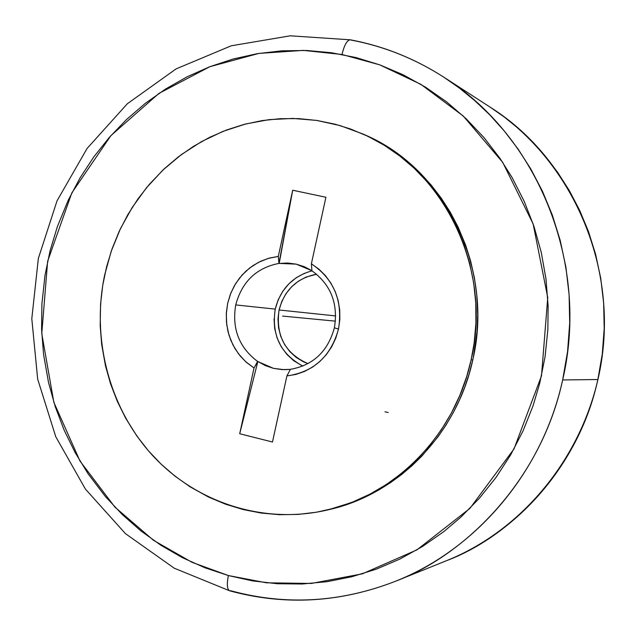 <?xml version="1.0" encoding="UTF-8"?>
<svg xmlns="http://www.w3.org/2000/svg" width="636" height="636" viewBox="0 0 636 636"><rect width="100%" height="100%" fill="white"/><g stroke="black" fill="none" stroke-linecap="round" stroke-linejoin="round"><path stroke-width="0.95" d="M350.301 39.806L350.953 40.052C383.906 46.229 414.839 58.599 443.761 77.147L459.216 87.951L474.599 100.472L489.704 114.798L504.308 131.024L518.165 149.182L530.981 169.279L542.46 191.261L552.302 215.016L560.197 240.36L565.881 267.033L569.109 294.722L569.705 323.056L567.558 351.621L562.653 379.962C542.707 471.411 476.984 549.043 395.457 581.272L446.822 560.562C509.587 537.102 578.402 469.972 597.864 379.525L602.276 354.101L604.2 328.478L603.651 303.054L600.726 278.194L595.59 254.241L588.451 231.48L579.563 210.134L569.188 190.355L557.597 172.269L545.068 155.9L531.855 141.272L518.181 128.329L504.261 117.016L490.253 107.23C575.747 160.868 622.405 275.571 597.864 379.525L562.653 379.962C541.013 480.792 464.717 555.419 395.457 581.272C340.65 602.554 285.771 605.718 230.828 590.764L229.652 590.804C227.108 589.397 226.686 584.309 228.38 575.548L266.452 582.807L311.346 583.451L362.345 573.831L416.89 549.894L469.893 508.41L513.975 448.984L541.498 375.86L547.739 297.561L533.143 223.936L502.726 162.403L463.31 116.07L420.953 84.389L379.772 64.864L341.977 54.481C344.33 44.957 347.105 40.068 350.301 39.806C347.105 40.068 344.33 44.957 341.977 54.481L303.3 50.387L258.876 53.408L209.832 66.701L158.944 93.405L110.903 135.619L71.828 192.891L47.636 261.237L41.777 333.646L53.837 402.27L80.001 461.068L114.893 507.099L153.491 540.298L192.064 562.335L228.38 575.548C226.686 584.309 227.108 589.397 229.652 590.804L174.232 568.194L125.443 533.644L85.399 489.06L55.753 436.701L37.659 379.056L31.8 318.739L38.351 258.439L57.041 200.809L87.108 148.434L127.343 103.74L176.085 68.903L231.21 45.8L290.231 35.815L350.293 39.806M279.069 309.986L335.689 315.933L279.069 309.986L281.78 301.464L286.009 293.633L291.606 286.796L298.356 281.207L306.011 277.089L316.577 274.219C296.98 278.027 284.475 289.944 279.069 309.986C275.579 335.681 285.23 353.56 308.015 363.641L303.611 361.868L296.193 357.416L289.762 351.541L284.562 344.466L280.778 336.452L278.56 327.818L277.98 318.882L279.069 309.986M311.99 270.841C292.719 276.247 280.468 289.006 275.237 309.104L235.725 304.922C241.958 281.7 256.364 267.867 278.95 263.407L296.225 264.139L311.91 270.682L304.445 266.762L296.225 264.139L287.726 263.026L279.196 263.455L292.711 190.228L278.298 256.427L268.193 258.423L258.582 262.286L249.773 267.899L242.062 275.062L235.678 283.545L230.828 293.069L227.672 303.332L226.289 314.009L226.742 324.75L229.008 335.22L233.015 345.078L238.643 354.014L245.727 361.733L254.018 367.982L246.696 362.6L240.289 356.073L234.946 348.56L230.796 340.244L227.942 331.348L226.456 322.078L226.36 312.658L227.672 303.332L230.343 294.317L234.318 285.834L239.502 278.099L245.766 271.302L252.961 265.602L260.919 261.15L269.433 258.065L278.298 256.427L278.95 263.407L278.298 256.427L292.711 190.228L278.95 263.407C256.364 267.867 241.958 281.7 235.725 304.922C231.774 328.653 239.064 347.495 257.612 361.447L254.018 367.982L239.708 433.736L257.858 361.455L239.708 433.736L272.478 442.012L286.908 375.924C313.62 372.132 330.815 356.51 338.503 329.058L334.385 327.818C327.898 351.406 313.238 365.239 290.406 369.333C313.238 365.239 327.898 351.406 334.385 327.818C338.368 303.634 330.879 284.626 311.918 270.793L311.386 263.797L318.851 269.108L325.417 275.611L330.919 283.155L335.204 291.542L338.169 300.566L339.727 309.986L339.839 319.566L338.503 329.058L334.385 327.818C338.368 303.634 330.879 284.626 311.918 270.793L311.386 263.797C333.98 279.101 343.019 300.852 338.503 329.058L335.752 338.225L331.658 346.819L326.332 354.626L319.908 361.447L312.554 367.115L304.461 371.48L295.835 374.437L286.908 375.924L272.478 442.012L239.708 433.736L254.018 367.982L257.858 361.455L265.379 365.613L273.504 368.355L282.01 369.611L290.39 369.365L284.292 369.691L273.504 368.355L257.612 361.447C239.064 347.495 231.774 328.653 235.725 304.922L275.237 309.104C271.397 335.077 280.611 354.069 302.863 366.09M364.627 134.752L380.249 142.615L393.064 150.581L408.026 161.902L420.054 172.928L431.176 185.06L441.249 198.154L450.256 212.185L458.063 226.973L465.624 245.122L470.688 261.269L474.408 277.837L476.762 294.738L477.731 314.629L477.04 331.746L473.391 357.114L472.787 359.912L471.141 359.849C455.273 434.213 395.942 494.824 326.761 510.144C263.439 524.652 196.325 502.71 152.727 455.622C109.281 408.288 91.147 338.813 104.709 274.792L111.236 251.228L120.458 228.634L132.272 207.368L146.495 187.739L162.927 170.05L181.347 154.596L201.485 141.621L223.037 131.358L245.695 123.972L269.108 119.632L292.902 118.431L316.712 120.419L340.141 125.61L362.806 133.942C443.395 168.023 492.86 268.392 471.141 359.849L472.787 359.912C494.434 268.805 445.144 168.81 364.825 134.84L363.045 134.045M562.653 379.962L597.864 379.525C579.913 461.561 520.685 531.338 446.822 560.562C530.893 526.759 594.159 441.694 603.286 346.811C612.349 251.928 566.382 156.384 490.253 107.23L443.761 77.147C538.143 136.287 589.946 264.051 562.653 379.962M228.38 575.548L252.572 580.899L277.264 583.729L302.227 583.999L327.214 581.662L351.97 576.717L376.258 569.172L399.813 559.1L422.399 546.555L443.761 531.656L460.917 517.116L479.417 498.203L496.04 477.405L510.644 454.899L523.023 430.954L533.063 405.768L539.694 383.444L545.076 356.716L547.85 329.623L548.129 306.234L546.006 279.148L541.276 252.42L534.002 226.456L524.247 201.421L512.179 177.683L500.047 158.451L484.028 137.646L466.093 118.678L446.528 101.816L425.46 87.132L403.224 74.817L379.93 64.92L355.953 57.55L331.412 52.732L306.679 50.49L281.859 50.816L257.326 53.663L233.174 59.005L209.745 66.732L187.135 76.781L165.646 89L145.366 103.302L126.548 119.481L109.273 137.463L93.746 156.973L80.033 177.945L68.298 200.07L57.367 226.647L50.093 250.711L44.989 275.404L41.897 304L41.594 329.21L43.55 354.284L48.535 382.586L55.268 406.746L64.157 430.167L75.143 452.594L88.142 473.86L105.338 496.47L122.287 514.564L140.89 530.901L160.964 545.314L182.373 557.645L204.903 567.765L228.38 575.548M327.596 509.953L328.915 509.643C397.858 494.371 456.982 433.99 472.787 359.912L469.233 373.706L464.749 387.165L459.351 400.298L453.094 412.963L445.995 425.102L438.085 436.709L422.01 455.925L412.104 465.616L401.61 474.52L390.568 482.597L379.008 489.839L367.044 496.167L354.705 501.581L328.128 509.826M311.386 263.797L325.91 197.263L311.386 263.797M471.141 359.849L474.17 342.947L475.927 323.001L475.776 302.967L473.701 283.1L469.75 263.574L463.946 244.621L457.554 228.952L448.523 211.565L439.492 197.478L427.591 182.246L414.29 168.349L399.79 155.995L384.192 145.231L367.719 136.215L350.468 128.973L335.267 124.251L317.11 120.482L298.777 118.622L280.349 118.67L262.088 120.602L244.081 124.394L226.583 129.983L209.665 137.32L193.559 146.304L178.334 156.869L164.191 168.858L149.436 184.233L137.933 198.933L127.796 214.73L119.163 231.401L112.055 248.867L106.57 266.897L102.722 285.413L100.568 304.167L100.186 325.775L101.688 344.569L105.473 365.78L110.577 383.866L117.318 401.38L125.618 418.114L136.963 436.153L148.403 450.781L161.162 464.201L175.139 476.269L190.196 486.882L208.592 497.074L225.526 504.181L243.127 509.531L261.181 513.053L279.578 514.691L298.077 514.413L316.561 512.203L334.79 508.085L352.63 502.058L369.866 494.188L386.338 484.521L401.857 473.168L416.278 460.21L429.419 445.788L441.169 430.023L451.369 413.106L459.931 395.163L466.745 376.425L471.141 359.849M292.711 190.228L325.91 197.263L292.711 190.228M286.908 375.924L290.406 369.333L286.908 375.924M304.604 273.218L296.257 277.709L288.895 283.807L282.797 291.272L278.186 299.81L275.237 309.104M274.052 318.803L274.68 328.542L277.097 337.955L281.215 346.692L286.884 354.411L293.896 360.827L301.981 365.684M335.434 321.148L282.599 316.084M388.222 412.51L384.995 411.794M395.457 581.272C340.347 602.69 285.111 605.87 229.723 590.828M350.356 39.814C383.556 46.046 414.688 58.496 443.761 77.147"/></g></svg>
